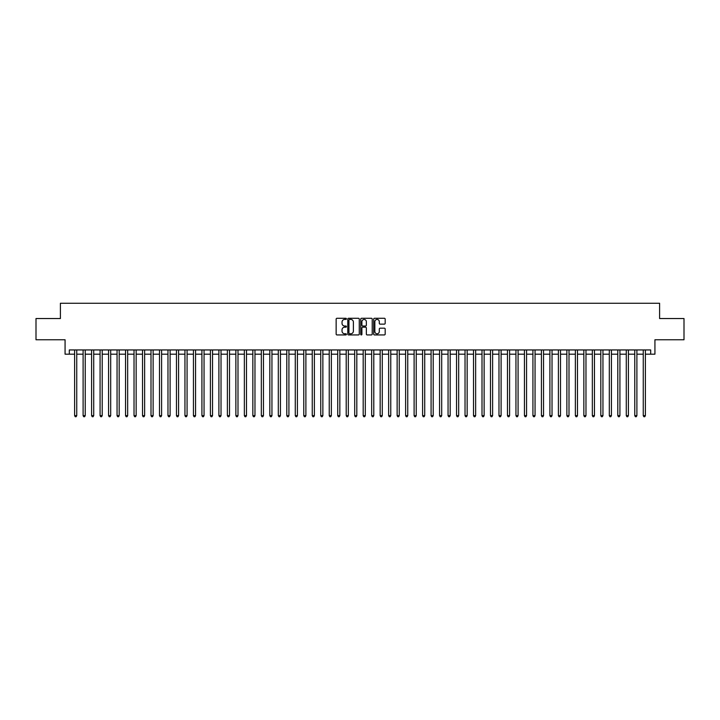 <?xml version="1.0" encoding="UTF-8"?>
<svg xmlns="http://www.w3.org/2000/svg" width="720" height="720" viewBox="0 0 720 720"><rect width="100%" height="100%" fill="white"/><g stroke="black" fill="none" stroke-linecap="round" stroke-linejoin="round"><path stroke-width="1.08" d="M346.419 318.852A0.585 0.585 0 0 0 345.834 318.276L336.987 318.276A0.837 0.837 0 0 0 336.15 319.104L336.15 334.098A0.837 0.837 0 0 0 336.987 334.935L345.834 334.935A0.585 0.585 0 0 0 346.419 334.35A0.585 0.585 0 0 0 345.834 333.765L344.691 333.765A2.664 2.664 0 0 1 342.027 331.101L342.027 329.85A2.664 2.664 0 0 1 344.691 327.186L345.834 327.186A0.585 0.585 0 0 0 346.419 326.601A0.585 0.585 0 0 0 345.834 326.016L344.691 326.016A2.664 2.664 0 0 1 342.027 323.352L342.027 322.101A2.664 2.664 0 0 1 344.691 319.437L345.834 319.437A0.585 0.585 0 0 0 346.419 318.852M384.345 324.144A0.837 0.837 0 0 0 385.182 323.316L385.182 319.104A0.837 0.837 0 0 0 384.345 318.276L374.517 318.276A0.837 0.837 0 0 0 373.68 319.104L373.68 334.098A0.837 0.837 0 0 0 374.517 334.935L384.345 334.935A0.837 0.837 0 0 0 385.182 334.098L385.182 329.022A0.837 0.837 0 0 0 384.345 328.185L380.142 328.185A0.837 0.837 0 0 0 379.305 329.022L379.305 331.542A2.232 2.232 0 0 1 377.082 333.765A2.232 2.232 0 0 1 374.85 331.542L374.85 321.669A2.232 2.232 0 0 1 377.082 319.437A2.232 2.232 0 0 1 379.305 321.669L379.305 323.316A0.837 0.837 0 0 0 380.142 324.144L384.345 324.144M69.309 354.186L69.309 349.947L650.691 349.947L650.691 354.186L654.93 354.186L654.93 339.759L684 339.759L684 318.537L659.601 318.537L659.601 303.264L60.399 303.264L60.399 318.537L36 318.537L36 339.759L65.07 339.759L65.07 354.186L74.619 354.186M359.271 319.104A0.837 0.837 0 0 0 358.434 318.276L348.606 318.276A0.837 0.837 0 0 0 347.778 319.104L347.778 334.098A0.837 0.837 0 0 0 348.606 334.935L358.434 334.935A0.837 0.837 0 0 0 359.271 334.098L359.271 319.104M361.566 318.276L371.394 318.276A0.837 0.837 0 0 1 372.222 319.104L372.222 334.098A0.837 0.837 0 0 1 371.394 334.935L367.182 334.935A0.837 0.837 0 0 1 366.354 334.098L366.354 328.023A0.837 0.837 0 0 0 365.517 327.186L362.727 327.186A0.837 0.837 0 0 0 361.899 328.023L361.899 334.35A0.585 0.585 0 0 1 361.314 334.935A0.585 0.585 0 0 1 360.729 334.35L360.729 319.104A0.837 0.837 0 0 1 361.566 318.276M76.743 354.186L83.106 354.186M85.23 354.186L91.593 354.186M93.717 354.186L100.08 354.186M102.204 354.186L108.567 354.186M110.691 354.186L117.054 354.186M119.178 354.186L125.541 354.186M127.665 354.186L134.028 354.186M136.152 354.186L142.515 354.186M144.639 354.186L151.002 354.186M153.126 354.186L159.489 354.186M161.613 354.186L167.976 354.186M170.1 354.186L176.463 354.186M178.587 354.186L184.95 354.186M187.074 354.186L193.437 354.186M195.561 354.186L201.924 354.186M204.048 354.186L210.411 354.186M212.535 354.186L218.898 354.186M221.022 354.186L227.385 354.186M229.509 354.186L235.872 354.186M237.996 354.186L244.359 354.186M246.483 354.186L252.846 354.186M254.97 354.186L261.333 354.186M263.457 354.186L269.82 354.186M271.944 354.186L278.307 354.186M280.431 354.186L286.794 354.186M288.918 354.186L295.281 354.186M297.405 354.186L303.768 354.186M305.892 354.186L312.255 354.186M314.379 354.186L320.751 354.186M322.866 354.186L329.238 354.186M331.353 354.186L337.725 354.186M339.84 354.186L346.212 354.186M348.327 354.186L354.699 354.186M356.814 354.186L363.186 354.186M365.301 354.186L371.673 354.186M373.788 354.186L380.16 354.186M382.275 354.186L388.647 354.186M390.762 354.186L397.134 354.186M399.249 354.186L405.621 354.186M407.745 354.186L414.108 354.186M416.232 354.186L422.595 354.186M424.719 354.186L431.082 354.186M433.206 354.186L439.569 354.186M441.693 354.186L448.056 354.186M450.18 354.186L456.543 354.186M458.667 354.186L465.03 354.186M467.154 354.186L473.517 354.186M475.641 354.186L482.004 354.186M484.128 354.186L490.491 354.186M492.615 354.186L498.978 354.186M501.102 354.186L507.465 354.186M509.589 354.186L515.952 354.186M518.076 354.186L524.439 354.186M526.563 354.186L532.926 354.186M535.05 354.186L541.413 354.186M543.537 354.186L549.9 354.186M552.024 354.186L558.387 354.186M560.511 354.186L566.874 354.186M568.998 354.186L575.361 354.186M577.485 354.186L583.848 354.186M585.972 354.186L592.335 354.186M594.459 354.186L600.822 354.186M602.946 354.186L609.309 354.186M611.433 354.186L617.796 354.186M619.92 354.186L626.283 354.186M628.407 354.186L634.77 354.186M636.894 354.186L643.257 354.186M645.381 354.186L650.691 354.186M349.524 319.437A0.585 0.585 0 0 0 348.939 320.022L348.939 333.18A0.585 0.585 0 0 0 349.524 333.765L350.73 333.765A2.664 2.664 0 0 0 353.394 331.101L353.394 322.101A2.664 2.664 0 0 0 350.73 319.437L349.524 319.437M366.354 321.705A2.232 2.232 0 0 0 364.122 319.482A2.232 2.232 0 0 0 361.899 321.705L361.899 325.188A0.837 0.837 0 0 0 362.727 326.016L365.517 326.016A0.837 0.837 0 0 0 366.354 325.188L366.354 321.705M76.743 349.947L76.743 415.638L74.619 415.638L74.619 349.947M76.743 415.638L76.104 416.736L75.249 416.736L74.619 415.638M85.23 349.947L85.23 415.638L83.106 415.638L83.106 349.947M85.23 415.638L84.591 416.736L83.745 416.736L83.106 415.638M93.717 349.947L93.717 415.638L91.593 415.638L91.593 349.947M93.717 415.638L93.078 416.736L92.232 416.736L91.593 415.638M102.204 349.947L102.204 415.638L100.08 415.638L100.08 349.947M102.204 415.638L101.565 416.736L100.719 416.736L100.08 415.638M110.691 349.947L110.691 415.638L108.567 415.638L108.567 349.947M110.691 415.638L110.052 416.736L109.206 416.736L108.567 415.638M119.178 349.947L119.178 415.638L117.054 415.638L117.054 349.947M119.178 415.638L118.539 416.736L117.693 416.736L117.054 415.638M127.665 349.947L127.665 415.638L125.541 415.638L125.541 349.947M127.665 415.638L127.026 416.736L126.18 416.736L125.541 415.638M136.152 349.947L136.152 415.638L134.028 415.638L134.028 349.947M136.152 415.638L135.513 416.736L134.667 416.736L134.028 415.638M144.639 349.947L144.639 415.638L142.515 415.638L142.515 349.947M144.639 415.638L144 416.736L143.154 416.736L142.515 415.638M153.126 349.947L153.126 415.638L151.002 415.638L151.002 349.947M153.126 415.638L152.487 416.736L151.641 416.736L151.002 415.638M161.613 349.947L161.613 415.638L159.489 415.638L159.489 349.947M161.613 415.638L160.974 416.736L160.128 416.736L159.489 415.638M170.1 349.947L170.1 415.638L167.976 415.638L167.976 349.947M170.1 415.638L169.461 416.736L168.615 416.736L167.976 415.638M178.587 349.947L178.587 415.638L176.463 415.638L176.463 349.947M178.587 415.638L177.948 416.736L177.102 416.736L176.463 415.638M187.074 349.947L187.074 415.638L184.95 415.638L184.95 349.947M187.074 415.638L186.435 416.736L185.589 416.736L184.95 415.638M195.561 349.947L195.561 415.638L193.437 415.638L193.437 349.947M195.561 415.638L194.922 416.736L194.076 416.736L193.437 415.638M204.048 349.947L204.048 415.638L201.924 415.638L201.924 349.947M204.048 415.638L203.409 416.736L202.563 416.736L201.924 415.638M212.535 349.947L212.535 415.638L210.411 415.638L210.411 349.947M212.535 415.638L211.896 416.736L211.05 416.736L210.411 415.638M221.022 349.947L221.022 415.638L218.898 415.638L218.898 349.947M221.022 415.638L220.383 416.736L219.537 416.736L218.898 415.638M229.509 349.947L229.509 415.638L227.385 415.638L227.385 349.947M229.509 415.638L228.87 416.736L228.024 416.736L227.385 415.638M237.996 349.947L237.996 415.638L235.872 415.638L235.872 349.947M237.996 415.638L237.357 416.736L236.511 416.736L235.872 415.638M246.483 349.947L246.483 415.638L244.359 415.638L244.359 349.947M246.483 415.638L245.844 416.736L244.998 416.736L244.359 415.638M254.97 349.947L254.97 415.638L252.846 415.638L252.846 349.947M254.97 415.638L254.331 416.736L253.485 416.736L252.846 415.638M263.457 349.947L263.457 415.638L261.333 415.638L261.333 349.947M263.457 415.638L262.818 416.736L261.972 416.736L261.333 415.638M271.944 349.947L271.944 415.638L269.82 415.638L269.82 349.947M271.944 415.638L271.305 416.736L270.459 416.736L269.82 415.638M280.431 349.947L280.431 415.638L278.307 415.638L278.307 349.947M280.431 415.638L279.792 416.736L278.946 416.736L278.307 415.638M288.918 349.947L288.918 415.638L286.794 415.638L286.794 349.947M288.918 415.638L288.279 416.736L287.433 416.736L286.794 415.638M297.405 349.947L297.405 415.638L295.281 415.638L295.281 349.947M297.405 415.638L296.766 416.736L295.92 416.736L295.281 415.638M305.892 349.947L305.892 415.638L303.768 415.638L303.768 349.947M305.892 415.638L305.253 416.736L304.407 416.736L303.768 415.638M314.379 349.947L314.379 415.638L312.255 415.638L312.255 349.947M314.379 415.638L313.749 416.736L312.894 416.736L312.255 415.638M322.866 349.947L322.866 415.638L320.751 415.638L320.751 349.947M322.866 415.638L322.236 416.736L321.381 416.736L320.751 415.638M331.353 349.947L331.353 415.638L329.238 415.638L329.238 349.947M331.353 415.638L330.723 416.736L329.868 416.736L329.238 415.638M339.84 349.947L339.84 415.638L337.725 415.638L337.725 349.947M339.84 415.638L339.21 416.736L338.355 416.736L337.725 415.638M348.327 349.947L348.327 415.638L346.212 415.638L346.212 349.947M348.327 415.638L347.697 416.736L346.842 416.736L346.212 415.638M356.814 349.947L356.814 415.638L354.699 415.638L354.699 349.947M356.814 415.638L356.184 416.736L355.329 416.736L354.699 415.638M365.301 349.947L365.301 415.638L363.186 415.638L363.186 349.947M365.301 415.638L364.671 416.736L363.816 416.736L363.186 415.638M373.788 349.947L373.788 415.638L371.673 415.638L371.673 349.947M373.788 415.638L373.158 416.736L372.303 416.736L371.673 415.638M382.275 349.947L382.275 415.638L380.16 415.638L380.16 349.947M382.275 415.638L381.645 416.736L380.79 416.736L380.16 415.638M390.762 349.947L390.762 415.638L388.647 415.638L388.647 349.947M390.762 415.638L390.132 416.736L389.277 416.736L388.647 415.638M399.249 349.947L399.249 415.638L397.134 415.638L397.134 349.947M399.249 415.638L398.619 416.736L397.764 416.736L397.134 415.638M407.745 349.947L407.745 415.638L405.621 415.638L405.621 349.947M407.745 415.638L407.106 416.736L406.251 416.736L405.621 415.638M416.232 349.947L416.232 415.638L414.108 415.638L414.108 349.947M416.232 415.638L415.593 416.736L414.747 416.736L414.108 415.638M424.719 349.947L424.719 415.638L422.595 415.638L422.595 349.947M424.719 415.638L424.08 416.736L423.234 416.736L422.595 415.638M433.206 349.947L433.206 415.638L431.082 415.638L431.082 349.947M433.206 415.638L432.567 416.736L431.721 416.736L431.082 415.638M441.693 349.947L441.693 415.638L439.569 415.638L439.569 349.947M441.693 415.638L441.054 416.736L440.208 416.736L439.569 415.638M450.18 349.947L450.18 415.638L448.056 415.638L448.056 349.947M450.18 415.638L449.541 416.736L448.695 416.736L448.056 415.638M458.667 349.947L458.667 415.638L456.543 415.638L456.543 349.947M458.667 415.638L458.028 416.736L457.182 416.736L456.543 415.638M467.154 349.947L467.154 415.638L465.03 415.638L465.03 349.947M467.154 415.638L466.515 416.736L465.669 416.736L465.03 415.638M475.641 349.947L475.641 415.638L473.517 415.638L473.517 349.947M475.641 415.638L475.002 416.736L474.156 416.736L473.517 415.638M484.128 349.947L484.128 415.638L482.004 415.638L482.004 349.947M484.128 415.638L483.489 416.736L482.643 416.736L482.004 415.638M492.615 349.947L492.615 415.638L490.491 415.638L490.491 349.947M492.615 415.638L491.976 416.736L491.13 416.736L490.491 415.638M501.102 349.947L501.102 415.638L498.978 415.638L498.978 349.947M501.102 415.638L500.463 416.736L499.617 416.736L498.978 415.638M509.589 349.947L509.589 415.638L507.465 415.638L507.465 349.947M509.589 415.638L508.95 416.736L508.104 416.736L507.465 415.638M518.076 349.947L518.076 415.638L515.952 415.638L515.952 349.947M518.076 415.638L517.437 416.736L516.591 416.736L515.952 415.638M526.563 349.947L526.563 415.638L524.439 415.638L524.439 349.947M526.563 415.638L525.924 416.736L525.078 416.736L524.439 415.638M535.05 349.947L535.05 415.638L532.926 415.638L532.926 349.947M535.05 415.638L534.411 416.736L533.565 416.736L532.926 415.638M543.537 349.947L543.537 415.638L541.413 415.638L541.413 349.947M543.537 415.638L542.898 416.736L542.052 416.736L541.413 415.638M552.024 349.947L552.024 415.638L549.9 415.638L549.9 349.947M552.024 415.638L551.385 416.736L550.539 416.736L549.9 415.638M560.511 349.947L560.511 415.638L558.387 415.638L558.387 349.947M560.511 415.638L559.872 416.736L559.026 416.736L558.387 415.638M568.998 349.947L568.998 415.638L566.874 415.638L566.874 349.947M568.998 415.638L568.359 416.736L567.513 416.736L566.874 415.638M577.485 349.947L577.485 415.638L575.361 415.638L575.361 349.947M577.485 415.638L576.846 416.736L576 416.736L575.361 415.638M585.972 349.947L585.972 415.638L583.848 415.638L583.848 349.947M585.972 415.638L585.333 416.736L584.487 416.736L583.848 415.638M594.459 349.947L594.459 415.638L592.335 415.638L592.335 349.947M594.459 415.638L593.82 416.736L592.974 416.736L592.335 415.638M602.946 349.947L602.946 415.638L600.822 415.638L600.822 349.947M602.946 415.638L602.307 416.736L601.461 416.736L600.822 415.638M611.433 349.947L611.433 415.638L609.309 415.638L609.309 349.947M611.433 415.638L610.794 416.736L609.948 416.736L609.309 415.638M619.92 349.947L619.92 415.638L617.796 415.638L617.796 349.947M619.92 415.638L619.281 416.736L618.435 416.736L617.796 415.638M628.407 349.947L628.407 415.638L626.283 415.638L626.283 349.947M628.407 415.638L627.768 416.736L626.922 416.736L626.283 415.638M636.894 349.947L636.894 415.638L634.77 415.638L634.77 349.947M636.894 415.638L636.255 416.736L635.409 416.736L634.77 415.638M645.381 349.947L645.381 415.638L643.257 415.638L643.257 349.947M645.381 415.638L644.751 416.736L643.896 416.736L643.257 415.638"/></g></svg>
